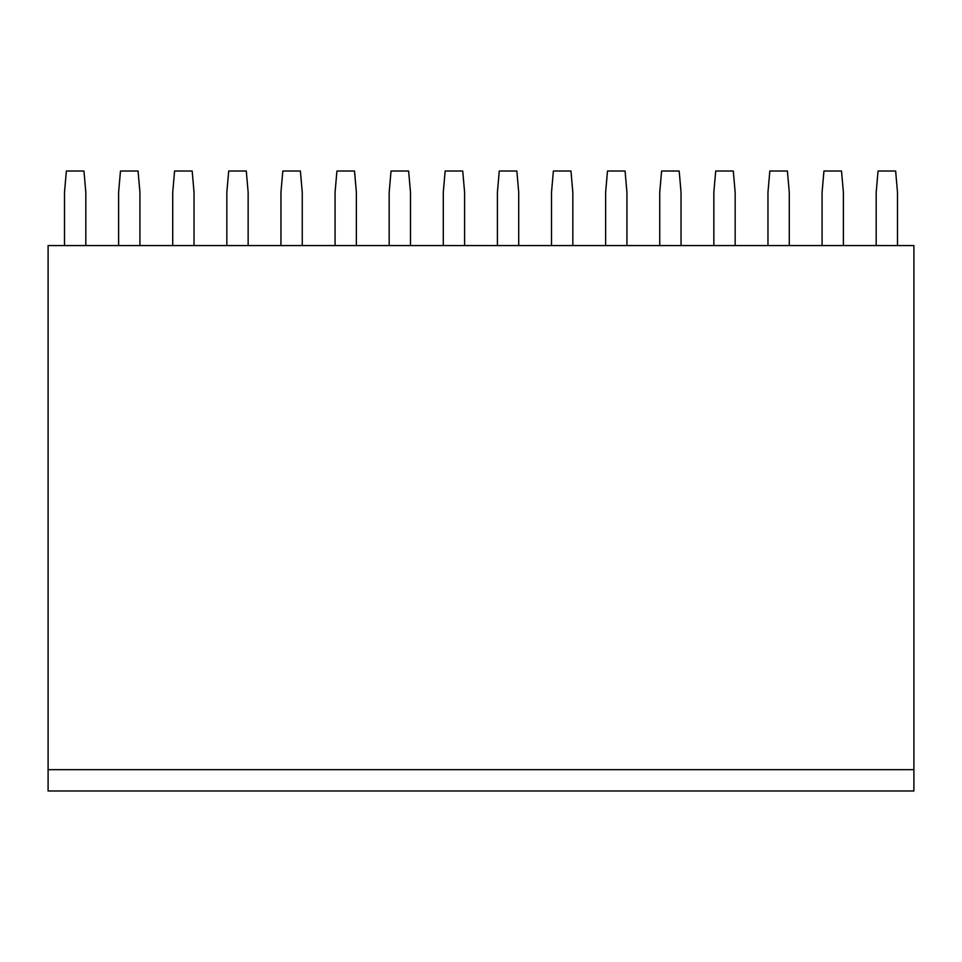 <?xml version="1.0" encoding="UTF-8"?>
<svg xmlns="http://www.w3.org/2000/svg" width="962" height="962" viewBox="0 0 962 962"><rect width="100%" height="100%" fill="white"/><g stroke="black" fill="none" stroke-linecap="round" stroke-linejoin="round"><path stroke-width="1.44" d="M48.1 790.98L913.9 790.98L913.9 769.672L48.1 769.672L48.1 790.98L913.9 790.98M48.1 769.672L48.1 245.587L913.9 245.587L913.9 769.672M897.498 245.587L897.498 192.328L895.634 171.02L878.053 171.02L876.19 192.328L876.19 245.587M843.385 245.587L843.385 192.328L841.522 171.02L823.941 171.02L822.077 192.328L822.077 245.587M789.273 245.587L789.273 192.328L787.409 171.02L769.828 171.02L767.965 192.328L767.965 245.587M735.16 245.587L735.16 192.328L733.297 171.02L715.716 171.02L713.852 192.328L713.852 245.587M681.048 245.587L681.048 192.328L679.184 171.02L661.603 171.02L659.74 192.328L659.74 245.587M626.935 245.587L626.935 192.328L625.072 171.02L607.491 171.02L605.627 192.328L605.627 245.587M572.823 245.587L572.823 192.328L570.959 171.02L553.378 171.02L551.515 192.328L551.515 245.587M518.71 245.587L518.71 192.328L516.847 171.02L499.266 171.02L497.402 192.328L497.402 245.587M464.598 245.587L464.598 192.328L462.734 171.02L445.153 171.02L443.29 192.328L443.29 245.587M410.485 245.587L410.485 192.328L408.622 171.02L391.041 171.02L389.177 192.328L389.177 245.587M356.373 245.587L356.373 192.328L354.509 171.02L336.928 171.02L335.065 192.328L335.065 245.587M302.26 245.587L302.26 192.328L300.397 171.02L282.816 171.02L280.952 192.328L280.952 245.587M248.148 245.587L248.148 192.328L246.284 171.02L228.703 171.02L226.84 192.328L226.84 245.587M194.035 245.587L194.035 192.328L192.172 171.02L174.591 171.02L172.727 192.328L172.727 245.587M139.923 245.587L139.923 192.328L138.059 171.02L120.478 171.02L118.615 192.328L118.615 245.587M85.81 245.587L85.81 192.328L83.947 171.02L66.366 171.02L64.502 192.328L64.502 245.587"/></g></svg>
